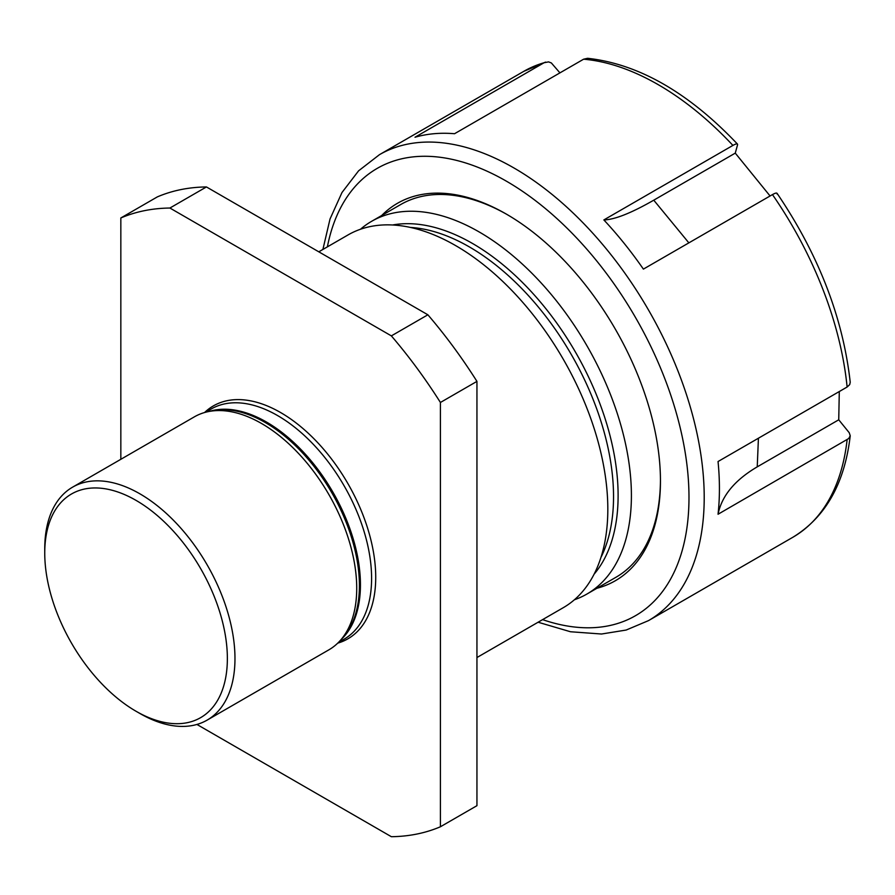 <?xml version="1.0" encoding="UTF-8"?>
<svg xmlns="http://www.w3.org/2000/svg" width="895" height="895" viewBox="0 0 895 895"><rect width="100%" height="100%" fill="white"/><g stroke="black" fill="none" stroke-linecap="round" stroke-linejoin="round"><path stroke-width="1.34" d="M391.361 335.882L169.905 208.032L206.432 186.943L427.877 314.794L391.361 335.882A344.351 198.813 60 0 1 440.418 402.47L476.945 381.382L476.945 805.679L440.418 826.767A344.351 198.813 60 0 1 391.361 836.702L196.934 724.447M206.432 186.943A344.351 198.813 60 0 0 157.363 196.878L120.836 217.966A344.351 198.813 60 0 1 169.905 208.032M120.836 217.966L120.836 459.303M440.418 826.767L440.418 402.47M204.575 412.528A134.496 77.652 60 0 1 347.875 483.546A134.496 77.652 60 0 1 337.728 643.147M476.945 657.534L563.246 607.705A215.214 124.26 -120 0 0 596.238 435.25A215.214 124.26 -120 0 0 455.644 245.599A215.214 124.26 -120 0 0 348.032 234.937L318.799 251.819M427.877 314.794A344.351 198.813 60 0 1 476.945 381.382M360.472 229.254A215.214 124.26 60 0 1 371.615 221.322A215.214 124.26 60 0 1 479.228 231.984A215.214 124.26 60 0 1 619.821 421.634A215.214 124.26 60 0 1 586.84 594.09A215.214 124.26 60 0 1 574.389 599.773M586.84 594.09L615.883 577.32A215.214 124.26 -120 0 0 660.454 479.888M507.331 214.666A215.214 124.26 -120 0 0 400.669 204.552L371.615 221.322M136.062 500.394A129.126 74.553 -120 0 0 44.75 553.121A129.126 74.553 -120 0 0 136.062 711.268A129.126 74.553 -120 0 0 227.364 658.552A129.126 74.553 -120 0 0 136.062 500.394M44.75 553.121L44.75 548.724A134.507 77.664 60 0 1 72.607 487.148A134.507 77.664 60 0 1 139.866 493.805A134.507 77.664 60 0 1 227.733 612.337A134.507 77.664 60 0 1 207.114 720.128A134.507 77.664 60 0 1 139.866 713.46L136.062 711.268M72.607 487.148L194.349 416.857A134.507 77.664 60 0 1 208.311 411.611A134.507 77.664 60 0 1 261.608 423.525A134.507 77.664 60 0 1 345.615 530.355A134.507 77.664 60 0 1 340.391 640.372A134.507 77.664 60 0 1 328.868 649.837L207.114 720.128M381.695 215.505A217.91 125.815 60 0 1 506.369 214.118A217.91 125.815 60 0 1 660.454 480.995A217.91 125.815 60 0 1 596.909 588.272M770.069 195.971L735.265 153.123L737.547 144.867C737.816 143.379 736.272 143.558 732.915 145.415L603.856 219.924A269.026 155.316 60 0 1 643.393 269.115L772.463 194.595C775.808 192.738 777.352 192.559 777.084 194.058M850.228 382.266L849.691 384.615L847.117 387.02L718.047 461.529A269.026 155.316 60 0 1 718.047 514.245L848.751 438.516L850.228 435.753L849.221 432.699L838.738 419.8L839.297 391.529M737.547 144.867L737.469 144.061M559.934 72.875L551.354 62.952L548.568 61.889L544.07 62.739L415 137.248A269.026 155.316 60 0 1 454.537 133.724L583.607 59.204L587.612 58.298M758.423 438.214L757.237 466.854L838.738 419.8M757.237 466.854C734.806 480.067 721.75 495.864 718.047 514.245M603.856 219.924C614.574 219.689 631.21 213.111 653.764 200.178L735.265 153.123M410.413 227.431A203.915 117.737 60 0 1 571.312 354.543A203.915 117.737 60 0 1 600.948 557.44M594.135 574.131A205.805 118.822 -120 0 0 600.69 405.793A205.805 118.822 -120 0 0 472.571 243.507A205.805 118.822 -120 0 0 392.558 224.992M208.311 411.611L212.551 410.749A133.12 76.858 60 0 1 331.844 492.798A133.12 76.858 60 0 1 343.255 637.139L340.391 640.372M341.084 639.578A132.896 76.724 -120 0 0 332.918 492.183A132.896 76.724 -120 0 0 209.352 411.398M205.548 412.259L211.175 409.004A132.896 76.724 60 0 1 344.072 485.739A132.896 76.724 60 0 1 344.072 639.198L338.444 642.442M847.117 387.02A269.026 155.316 -120 0 0 772.463 194.595M732.915 145.415A269.026 155.316 -120 0 0 583.607 59.204M544.07 62.739A269.026 155.316 -120 0 0 523.754 71.365L545.558 62.091M542.594 619.631A258.263 149.107 -120 0 0 688.579 483.21A258.263 149.107 -120 0 0 518.518 188.644A258.263 149.107 -120 0 0 327.38 246.863M523.754 71.365L379.469 154.667A269.026 155.316 60 0 1 588.641 228.717A269.026 155.316 60 0 1 648.495 620.627L792.769 537.324A269.026 155.316 -120 0 0 847.117 439.736M653.764 200.178L688.859 242.869M777.117 193.409C818.556 254.549 842.922 317.456 850.216 382.131M737.368 143.972C688.479 92.521 638.594 63.97 587.735 58.309M538.108 622.226L570.473 631.747L601.529 634.018L626.164 630.046L648.495 620.627M379.469 154.667L358.593 170.822L341.979 192.526L330.031 218.984L322.894 249.459M850.216 435.91C844.634 483.535 825.481 517.332 792.769 537.324"/></g></svg>
